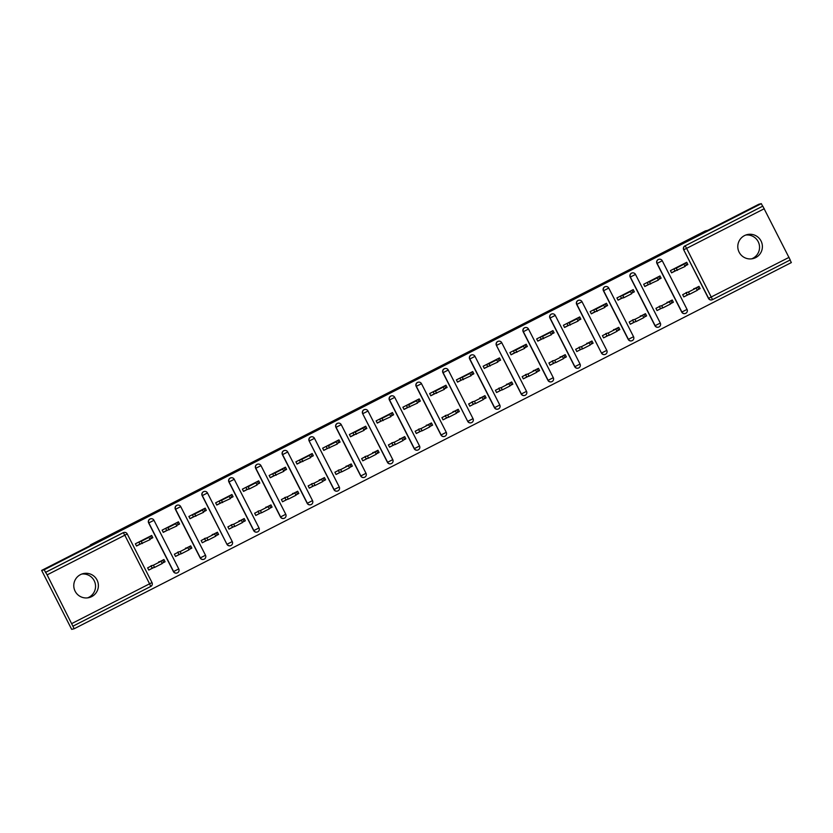 <?xml version="1.0" encoding="UTF-8"?>
<svg xmlns="http://www.w3.org/2000/svg" width="833" height="833" viewBox="0 0 833 833"><rect width="100%" height="100%" fill="white"/><g stroke="black" fill="none" stroke-linecap="round" stroke-linejoin="round"><path stroke-width="1.25" d="M91.703 596.615A12.349 12.318 76.2 0 0 83.165 573.625A12.349 12.318 76.2 0 0 74.553 589.92A12.349 12.318 76.2 0 0 91.703 596.615M87.59 597.875A12.349 12.318 76.2 0 0 81.759 574.062M755.708 257.595A12.349 12.318 76.2 0 0 747.17 234.604A12.349 12.318 76.2 0 0 738.559 250.889A12.349 12.318 76.2 0 0 755.708 257.595M751.595 258.855A12.349 12.318 76.2 0 0 745.764 235.041M74.179 628.748L47.127 574.874L44.149 569.803L41.65 570.418L71.68 629.363L74.179 628.748L791.35 262.582L790.059 260.042M142.172 543.147L136.518 546.031L135.383 543.793L151.679 535.473L152.814 537.712L149.878 539.17M142.151 543.116L136.508 546M160.009 561.536L163.934 559.537L165.069 561.775L162.133 563.223M153.272 567.752L148.763 570.053M179.407 524.092L176.627 525.508L179.407 524.092M168.901 529.455L163.258 532.339M186.759 547.885L190.684 545.875L191.819 548.114L188.883 549.572M180.022 554.091L175.513 556.392M195.651 515.794L190.007 518.678L188.883 516.481L205.178 508.161L206.313 510.39L203.377 511.847M218.413 534.494L215.643 535.911L218.413 534.494M206.771 540.43L202.263 542.741L206.938 540.398M222.421 502.174L216.778 505.048L215.643 502.82L231.928 494.5L233.073 496.739L230.137 498.196M222.411 502.132L216.757 505.017M240.268 520.563L244.194 518.563L245.329 520.792L242.393 522.249M233.532 526.779L229.023 529.08M259.667 483.119L256.887 484.535L259.667 483.119M259.823 483.078L258.688 480.839L242.393 489.158L243.528 491.397L249.182 488.513L243.517 491.355M267.018 506.901L270.944 504.902L272.079 507.13L269.142 508.588M260.281 513.118L255.773 515.419M275.91 474.82L270.267 477.705L269.142 475.497L285.438 467.188L286.573 469.416L283.636 470.874M293.768 493.24L297.693 491.241L298.828 493.48L295.892 494.937M287.031 499.456L282.522 501.758L287.187 499.415M302.681 461.19L297.037 464.075L295.892 461.846L312.188 453.527L313.323 455.755L310.386 457.213M302.66 461.159L297.017 464.043M320.528 479.589L324.443 477.58L325.588 479.818L322.652 481.276M313.781 485.795L309.272 488.096M339.916 442.136L337.136 443.552L339.916 442.136M329.42 447.498L323.766 450.382L329.431 447.529M352.182 466.199L349.402 467.615L352.182 466.199M340.541 472.144L336.032 474.446M356.191 433.878L350.537 436.763L349.402 434.524L365.697 426.204L366.832 428.443L363.896 429.901M356.17 433.837L350.526 436.721M374.027 452.267L377.953 450.268L379.088 452.496L376.152 453.954M367.291 458.483L362.782 460.784M377.276 423.07L382.92 420.186L377.287 423.102L376.152 420.863L392.447 412.543L393.582 414.782L390.646 416.24M400.777 438.606L404.703 436.607L405.838 438.835L402.901 440.293M394.04 444.822L389.532 447.123M409.69 406.556L404.047 409.44L402.901 407.202L419.197 398.892L420.332 401.121L417.395 402.578M409.669 406.525L404.026 409.409M432.431 425.215L429.661 426.642L432.431 425.215M420.79 431.161L416.281 433.462M436.44 392.895L430.796 395.779L429.661 393.551L445.947 385.231L447.092 387.46L444.145 388.917M436.43 392.864L430.776 395.748M454.287 411.294L458.212 409.284L459.347 411.523L456.411 412.981M447.55 417.5L443.041 419.811L447.706 417.468M457.536 382.087L463.179 379.202L457.546 382.118L456.411 379.89L472.707 371.57L473.842 373.809L470.905 375.267M481.037 397.633L484.962 395.633L486.097 397.862L483.161 399.319M474.3 403.849L469.791 406.15M500.435 360.189L497.655 361.605L500.435 360.189M489.929 365.552L484.285 368.425L489.95 365.583M507.786 383.971L511.712 381.972L512.847 384.2L509.911 385.658M501.049 390.188L496.541 392.489M516.699 351.922L511.056 354.806L509.911 352.567L526.206 344.248L527.341 346.486L524.405 347.944M516.679 351.89L511.035 354.775M534.547 370.31L538.462 368.311L539.607 370.55L536.671 372.007M527.799 376.526L523.291 378.828M537.785 341.114L543.439 338.229L537.806 341.145L536.671 338.916L552.956 330.597L554.101 332.825L551.154 334.283M561.296 356.659L565.222 354.65L566.357 356.888L563.42 358.346M554.559 362.865L550.051 365.166M570.188 324.568L564.545 327.452L563.42 325.255L579.716 316.936L580.851 319.164L577.915 320.622M592.95 343.269L590.17 344.685L592.95 343.269M581.309 349.214L576.8 351.516L581.465 349.173M596.959 310.948L591.305 313.833L590.17 311.594L606.466 303.274L607.601 305.513L604.664 306.971M596.938 310.907L591.295 313.791M614.796 329.337L618.721 327.338L619.856 329.566L616.92 331.024M608.059 335.553L603.55 337.854M634.194 291.894L631.414 293.31L634.194 291.894M634.35 291.852L633.215 289.613L616.92 297.933L618.065 300.172L623.709 297.287L618.044 300.14M641.556 315.676L645.471 313.677L646.616 315.905L643.68 317.363M634.808 321.892L630.3 324.193M650.448 283.595L644.794 286.479L643.68 284.272L659.965 275.962L661.11 278.191L658.164 279.649M668.305 302.015L672.231 300.015L673.366 302.254L670.43 303.712M661.569 308.231L657.06 310.532L661.725 308.189M41.65 570.418L92.755 544.324L90.36 544.917L90.61 545.417M90.36 544.917L705.322 230.928L707.717 230.345L758.821 204.252L761.32 203.637L762.632 206.22L685.132 245.839L762.632 206.22M762.809 206.167L790.225 259.958L712.538 299.62A2.895 2.884 -103.8 0 1 708.654 298.36L683.685 249.775A2.895 2.884 -103.8 0 1 684.945 245.881M677.219 269.965L671.565 272.849L670.43 270.621L686.725 262.301L687.86 264.53L684.924 265.987M677.198 269.934L671.554 272.818M695.055 288.364L698.981 286.354L700.116 288.593L697.179 290.051M688.318 294.57L683.81 296.871M71.909 623.5L152.002 582.569A2.895 2.884 76.2 0 1 150.742 586.463L73.054 626.124L150.742 586.463L149.596 583.839L124.815 535.213L47.127 574.874M44.149 569.803L761.32 203.637M687.34 292.3L682.685 294.674L683.831 296.912L688.475 294.538M684.934 266.029L687.86 264.53M697.2 290.082L700.116 288.593M173.42 571.584L173.608 571.542A2.895 2.884 -103.8 0 0 176.867 573.031A2.895 2.895 0 0 0 177.491 572.802A2.895 2.884 -103.8 0 1 176.867 573.031L176.679 573.083A2.895 2.884 -103.8 0 1 173.42 571.584L148.638 522.947A2.895 2.884 -103.8 0 1 150.523 518.824L150.711 518.782A2.895 2.884 -103.8 0 1 153.97 520.281L178.751 568.908L153.97 520.281A2.895 2.895 0 0 0 150.711 518.782A2.895 2.884 -103.8 0 0 150.086 519.011A2.895 2.884 76.2 0 0 148.826 522.905L148.638 522.947M45.461 572.386L123.149 532.714A2.895 2.884 -103.8 0 1 123.773 532.485L123.95 532.443A2.895 2.884 -103.8 0 1 127.22 533.943L152.002 582.569L127.22 533.943A2.895 2.895 0 0 0 123.95 532.443A2.895 2.884 -103.8 0 0 123.326 532.672L123.149 532.714M764.298 208.708L686.611 248.369L712.538 299.62A2.895 2.895 0 0 1 711.913 299.859L711.726 299.901A2.895 2.884 -103.8 0 1 708.466 298.401L683.685 249.775M179.564 524.051L178.429 521.822L162.133 530.132L163.278 532.37L168.922 529.486M179.043 551.821L174.389 554.195L175.534 556.434L180.188 554.06M188.904 549.603L191.819 548.114M230.991 545.49A2.895 2.884 -103.8 0 1 230.366 545.719L230.189 545.761A2.895 2.884 -103.8 0 1 226.93 544.261L202.148 495.635A2.895 2.884 -103.8 0 1 204.033 491.512L204.21 491.46A2.895 2.884 -103.8 0 1 207.469 492.959L232.251 541.596L207.469 492.959A2.895 2.895 0 0 0 204.21 491.46A2.895 2.884 -103.8 0 0 203.585 491.699A2.895 2.884 76.2 0 0 202.325 495.583L202.148 495.635M230.147 498.228L233.073 496.739M232.553 524.498L227.898 526.873L229.033 529.111L233.688 526.737M242.403 522.281L245.329 520.792M280.429 516.949L280.617 516.908A2.895 2.884 -103.8 0 0 283.876 518.397A2.895 2.895 0 0 0 284.501 518.168A2.895 2.884 -103.8 0 1 283.876 518.397L283.689 518.449A2.895 2.884 -103.8 0 1 280.429 516.949L255.648 468.313A2.895 2.884 -103.8 0 1 257.532 464.189L257.72 464.148A2.895 2.884 -103.8 0 1 260.979 465.647L285.761 514.273L260.979 465.647A2.895 2.895 0 0 0 257.72 464.148A2.895 2.884 -103.8 0 0 257.095 464.377A2.895 2.884 76.2 0 0 255.835 468.271L255.648 468.313M270.277 477.736L275.931 474.852M283.657 470.905L286.573 469.416M295.913 494.969L298.828 493.48M286.052 497.186L281.398 499.561L282.543 501.789M333.939 489.627L339.27 486.961A2.895 2.895 0 0 1 337.375 491.085L337.198 491.126A2.895 2.884 -103.8 0 1 333.939 489.627L309.158 441.001A2.895 2.884 -103.8 0 1 311.042 436.877L311.219 436.825A2.895 2.884 -103.8 0 1 314.478 438.325L339.26 486.961A2.895 2.884 76.2 0 1 338.011 490.845A2.895 2.884 -103.8 0 1 334.116 489.585L309.158 441.001M340.083 442.104L338.937 439.866L322.652 448.185L323.787 450.414M347.278 465.928L351.203 463.929L352.338 466.157M339.562 469.864L334.908 472.238L336.043 474.477L340.697 472.103M387.439 462.315L387.626 462.263A2.895 2.884 -103.8 0 0 390.885 463.762A2.895 2.895 0 0 0 391.51 463.533A2.895 2.884 -103.8 0 1 390.885 463.762L390.698 463.804A2.895 2.884 -103.8 0 1 387.439 462.315L362.657 413.678A2.895 2.884 -103.8 0 1 364.542 409.555L364.729 409.513A2.895 2.884 -103.8 0 1 367.988 411.013L392.77 459.639L367.988 411.013M390.667 416.271L393.582 414.782M393.061 442.552L388.407 444.926L389.552 447.154L394.196 444.78M402.922 440.334L405.838 438.835M440.949 434.993L441.126 434.951A2.895 2.884 -103.8 0 0 444.385 436.45A2.895 2.895 0 0 0 445.009 436.211A2.895 2.884 -103.8 0 1 444.385 436.45L444.208 436.492A2.895 2.884 -103.8 0 1 440.949 434.993L416.167 386.366A2.895 2.884 -103.8 0 1 418.051 382.232L418.228 382.191A2.895 2.884 -103.8 0 1 421.488 383.69L446.269 432.327L421.488 383.69A2.895 2.895 0 0 0 418.228 382.191A2.895 2.884 -103.8 0 0 417.604 382.43A2.895 2.884 76.2 0 0 416.344 386.314L416.167 386.366M444.166 388.959L447.092 387.46M456.422 413.012L459.347 411.523M446.571 415.23L441.917 417.604L443.052 419.842M494.448 407.681L494.635 407.629A2.895 2.884 -103.8 0 0 497.895 409.128A2.895 2.895 0 0 0 498.519 408.899A2.895 2.884 -103.8 0 1 497.895 409.128L497.707 409.17A2.895 2.884 -103.8 0 1 494.448 407.681L469.666 359.044A2.895 2.884 -103.8 0 1 471.551 354.92L471.738 354.879A2.895 2.884 -103.8 0 1 474.997 356.368L499.779 405.005L474.997 356.368A2.895 2.895 0 0 0 471.738 354.879A2.895 2.884 -103.8 0 0 471.114 355.108A2.895 2.884 76.2 0 0 469.854 359.002L469.666 359.044M500.591 360.148L499.456 357.909L483.161 366.228L484.296 368.467M500.071 387.918L495.416 390.292L496.562 392.52L501.206 390.146M509.931 385.7L512.847 384.2M547.947 380.358L548.135 380.317A2.895 2.884 -103.8 0 0 551.394 381.806A2.895 2.895 0 0 0 552.019 381.576A2.895 2.884 -103.8 0 1 551.394 381.806L551.217 381.858A2.895 2.884 -103.8 0 1 547.947 380.358L523.176 331.721A2.895 2.884 -103.8 0 1 525.061 327.598L525.238 327.556A2.895 2.884 -103.8 0 1 528.497 329.056L553.279 377.682L528.497 329.056A2.895 2.895 0 0 0 525.238 327.556A2.895 2.884 -103.8 0 0 524.613 327.786A2.895 2.884 76.2 0 0 523.353 331.68L523.176 331.721M551.175 334.314L554.101 332.825M553.581 360.595L548.926 362.969L550.061 365.208L554.716 362.834M563.431 358.377L566.357 356.888M605.529 354.264A2.895 2.884 -103.8 0 1 604.904 354.494L604.716 354.535A2.895 2.884 -103.8 0 1 601.457 353.036L576.675 304.409A2.895 2.884 -103.8 0 1 578.56 300.286L578.748 300.244A2.895 2.884 -103.8 0 1 582.007 301.733L606.788 350.37L582.007 301.733A2.895 2.895 0 0 0 578.748 300.244A2.895 2.884 -103.8 0 0 578.123 300.474A2.895 2.884 76.2 0 0 576.863 304.368L576.675 304.409M604.685 307.002L607.601 305.513M607.08 333.273L602.426 335.657L603.571 337.886L608.215 335.512M616.941 331.055L619.856 329.566M654.957 325.724L655.144 325.682A2.895 2.884 -103.8 0 0 658.403 327.171A2.895 2.895 0 0 0 659.028 326.942A2.895 2.884 -103.8 0 1 658.403 327.171L658.226 327.223A2.895 2.884 -103.8 0 1 654.957 325.724L630.185 277.087A2.895 2.884 -103.8 0 1 632.07 272.964L632.247 272.922A2.895 2.884 -103.8 0 1 635.506 274.421L660.288 323.048L635.506 274.421A2.895 2.895 0 0 0 632.247 272.922A2.895 2.884 -103.8 0 0 631.622 273.151A2.895 2.884 76.2 0 0 630.362 277.045L630.185 277.087M644.815 286.51L650.458 283.626M658.185 279.68L661.11 278.191M670.44 303.743L673.366 302.254M660.59 305.961L655.935 308.335L657.07 310.574M681.717 312.063L681.894 312.021A2.895 2.884 -103.8 0 0 685.153 313.52A2.895 2.895 0 0 0 685.788 313.281A2.895 2.884 -103.8 0 1 685.153 313.52L684.976 313.562A2.895 2.884 -103.8 0 1 681.717 312.063L656.935 263.426A2.895 2.884 -103.8 0 1 658.82 259.302L658.997 259.261A2.895 2.884 -103.8 0 1 662.266 260.76L687.038 309.397L662.266 260.76A2.895 2.895 0 0 0 658.997 259.261A2.895 2.884 -103.8 0 0 658.372 259.49A2.895 2.884 76.2 0 0 657.112 263.384L656.935 263.426M633.83 319.622L629.186 321.996L630.321 324.224L634.975 321.85M643.69 317.404L646.616 315.905M628.207 339.385L628.394 339.333A2.895 2.884 -103.8 0 0 631.653 340.832A2.895 2.895 0 0 0 632.278 340.603A2.895 2.884 -103.8 0 1 631.653 340.832L631.466 340.874A2.895 2.884 -103.8 0 1 628.207 339.385L603.425 290.748A2.895 2.884 -103.8 0 1 605.31 286.625L605.497 286.583A2.895 2.884 -103.8 0 1 608.756 288.072L633.538 336.709L608.756 288.072A2.895 2.895 0 0 0 605.497 286.583A2.895 2.884 -103.8 0 0 604.873 286.812A2.895 2.884 76.2 0 0 603.613 290.707L603.425 290.748M588.046 342.998L591.971 340.989L593.106 343.227M580.33 346.934L575.676 349.308L576.821 351.547M564.555 327.484L570.209 324.599M577.925 320.663L580.851 319.164M574.708 366.697L574.885 366.655A2.895 2.884 -103.8 0 0 578.144 368.155A2.895 2.895 0 0 0 578.779 367.915A2.895 2.884 -103.8 0 1 578.144 368.155L577.967 368.196A2.895 2.884 -103.8 0 1 574.708 366.697L549.926 318.071A2.895 2.884 -103.8 0 1 551.81 313.947L551.987 313.895A2.895 2.884 -103.8 0 1 555.257 315.395L580.028 364.031L555.257 315.395A2.895 2.895 0 0 0 551.987 313.895A2.895 2.884 -103.8 0 0 551.363 314.135A2.895 2.884 76.2 0 0 550.103 318.019L549.926 318.071M526.82 374.256L522.176 376.631L523.311 378.859L527.966 376.485M536.681 372.039L539.607 370.55M524.426 347.975L527.341 346.486M521.198 394.019L521.385 393.967A2.895 2.884 -103.8 0 0 524.644 395.467A2.895 2.895 0 0 0 525.269 395.238A2.895 2.884 -103.8 0 1 524.644 395.467L524.457 395.519A2.895 2.884 -103.8 0 1 521.198 394.019L496.416 345.383A2.895 2.884 -103.8 0 1 498.301 341.259L498.488 341.218A2.895 2.884 -103.8 0 1 501.747 342.717L526.529 391.343L501.747 342.717M473.321 401.568L468.667 403.943L469.812 406.181L474.456 403.807M483.182 399.351L486.097 397.862M470.916 375.298L473.842 373.809M471.759 422.55A2.895 2.884 -103.8 0 1 471.134 422.789L470.957 422.831A2.895 2.884 -103.8 0 1 467.698 421.331L442.917 372.705A2.895 2.884 -103.8 0 1 444.801 368.582L444.978 368.53A2.895 2.884 -103.8 0 1 448.248 370.029L448.248 370.029A2.895 2.895 0 0 0 444.978 368.53A2.895 2.884 -103.8 0 0 444.353 368.769A2.895 2.884 76.2 0 0 443.094 372.653L442.917 372.705M427.537 424.955L431.452 422.945L432.598 425.184M419.811 428.891L415.167 431.265L416.302 433.504L420.957 431.119M417.416 402.61L420.332 401.121M414.188 448.654L414.376 448.612A2.895 2.884 -103.8 0 0 417.635 450.101A2.895 2.895 0 0 0 418.26 449.872A2.895 2.884 -103.8 0 1 417.635 450.101L417.448 450.153A2.895 2.884 -103.8 0 1 414.188 448.654L389.407 400.017A2.895 2.884 -103.8 0 1 391.291 395.894L391.479 395.852A2.895 2.884 -103.8 0 1 394.738 397.351L419.52 445.978L394.738 397.351A2.895 2.895 0 0 0 391.479 395.852A2.895 2.884 -103.8 0 0 390.854 396.081A2.895 2.884 76.2 0 0 389.594 399.975L389.407 400.017M366.312 456.203L361.657 458.587L362.803 460.816L367.447 458.442M376.172 453.985L379.088 452.496M363.906 429.932L366.832 428.443M360.689 475.966L360.866 475.924A2.895 2.884 -103.8 0 0 364.136 477.424A2.895 2.895 0 0 0 364.76 477.194A2.895 2.884 -103.8 0 1 364.136 477.424L363.948 477.465A2.895 2.884 -103.8 0 1 360.689 475.966L335.907 427.339A2.895 2.884 -103.8 0 1 337.792 423.216L337.969 423.174A2.895 2.884 -103.8 0 1 341.238 424.663L366.01 473.3L341.238 424.663A2.895 2.895 0 0 0 337.969 423.174A2.895 2.884 -103.8 0 0 337.344 423.403A2.895 2.884 76.2 0 0 336.084 427.298L335.907 427.339M312.802 483.525L308.158 485.899L309.293 488.138L313.947 485.764M322.663 481.307L325.588 479.818M310.407 457.244L313.323 455.755M307.179 503.288L307.367 503.247A2.895 2.884 -103.8 0 0 310.626 504.736A2.895 2.895 0 0 0 311.25 504.506A2.895 2.884 -103.8 0 1 310.626 504.736L310.438 504.788A2.895 2.884 -103.8 0 1 307.179 503.288L282.397 454.651A2.895 2.884 -103.8 0 1 284.282 450.528L284.469 450.486A2.895 2.884 -103.8 0 1 287.729 451.986L312.51 500.612L287.729 451.986A2.895 2.895 0 0 0 284.469 450.486A2.895 2.884 -103.8 0 0 283.845 450.715A2.895 2.884 76.2 0 0 282.585 454.61L282.397 454.651M259.302 510.848L254.648 513.222L255.793 515.45L260.437 513.076M269.163 508.63L272.079 507.13M253.68 530.611L253.857 530.559A2.895 2.884 -103.8 0 0 257.126 532.058A2.895 2.895 0 0 0 257.751 531.829A2.895 2.884 -103.8 0 1 257.126 532.058L256.939 532.1A2.895 2.884 -103.8 0 1 253.68 530.611L228.898 481.974A2.895 2.884 -103.8 0 1 230.783 477.85L230.96 477.809A2.895 2.884 -103.8 0 1 234.229 479.298L259.001 527.935L234.229 479.298A2.895 2.895 0 0 0 230.96 477.809A2.895 2.884 -103.8 0 0 230.335 478.038A2.895 2.884 76.2 0 0 229.085 481.932L228.898 481.974M213.519 534.224L217.434 532.214L218.579 534.453M205.793 538.16L201.149 540.534L202.284 542.772M190.028 518.709L195.672 515.825M203.398 511.889L206.313 510.39M200.17 557.923L200.357 557.881A2.895 2.884 -103.8 0 0 203.616 559.38A2.895 2.895 0 0 0 204.241 559.141A2.895 2.884 -103.8 0 1 203.616 559.38L203.429 559.422A2.895 2.884 -103.8 0 1 200.17 557.923L175.388 509.296A2.895 2.884 -103.8 0 1 177.273 505.173L177.46 505.121A2.895 2.884 -103.8 0 1 180.719 506.62L205.501 555.257L180.719 506.62A2.895 2.895 0 0 0 177.46 505.121A2.895 2.884 -103.8 0 0 176.835 505.36A2.895 2.884 76.2 0 0 175.576 509.244L175.388 509.296M152.293 565.482L147.639 567.856L148.784 570.084L153.428 567.71M162.154 563.264L165.069 561.775M149.888 539.201L152.814 537.712M677.416 270.371L676.281 268.143L683.997 264.196L685.143 266.435L675.49 270.85M673.907 268.84L675.001 270.964L671.513 272.745M684.882 265.925L686.486 265.102L685.403 262.968M676.281 268.143L674.355 268.611M682.071 264.675L683.997 264.196L685.143 266.435M696.169 288.093L697.315 290.321L689.589 294.257L688.454 292.029L696.18 288.083L693.743 288.687M689.589 294.257L687.163 294.851L686.173 292.893M697.658 287.031L698.783 289.228M686.028 292.622L688.454 292.029M650.667 284.032L649.532 281.804L657.247 277.858L658.393 280.096L648.74 284.511M647.158 282.502L648.241 284.626L644.763 286.406M658.132 279.576L659.736 278.763L658.653 276.629M649.532 281.804L647.595 282.272M655.321 278.337L657.247 277.858L658.393 280.096M630.498 291.529L631.643 293.747L623.917 297.693L622.782 295.455L630.508 291.519L628.561 291.987M620.408 296.152L621.491 298.287L618.013 300.067M631.383 293.237L632.986 292.425L631.893 290.29M623.917 297.693L621.98 298.162M622.782 295.455L620.845 295.934M597.167 311.355L596.022 309.116L603.748 305.18L604.893 307.408L595.231 311.823M593.658 309.814L594.741 311.948L591.253 313.729M604.633 306.898L606.226 306.075L605.143 303.951M596.022 309.116L594.096 309.595M601.811 305.649L603.748 305.18L604.893 307.408M570.407 325.005L569.272 322.777L576.998 318.831L578.133 321.069L568.481 325.484M566.898 323.475L567.991 325.609L564.503 327.379M577.873 320.559L579.476 319.737L578.394 317.612M569.272 322.777L567.346 323.246M575.062 319.31L576.988 318.841L578.133 321.069M543.657 338.667L542.522 336.438L550.238 332.492L551.384 334.731L541.731 339.146M540.148 337.136L541.231 339.26L537.754 341.041M551.123 334.21L552.727 333.398L551.644 331.263M542.522 336.438L540.586 336.907M548.312 332.971L550.238 332.492M670.565 303.983L669.43 301.744L670.565 303.983L662.839 307.918L661.704 305.69L669.43 301.744L666.994 302.337M662.839 307.918L660.413 308.512L659.413 306.554M670.909 300.692L672.033 302.889M659.278 306.284L661.704 305.69M643.815 317.644L642.67 315.405L643.815 317.644L636.089 321.58L634.954 319.341L642.67 315.405L640.244 315.999M636.089 321.58L633.663 322.173L632.663 320.216M644.159 314.353L645.273 316.55M632.528 319.934L634.954 319.341M617.066 331.295L615.92 329.066L617.066 331.295L609.34 335.241L608.194 333.002L615.92 329.066L613.494 329.66M609.34 335.241L606.913 335.834L605.914 333.877M617.399 328.004L618.523 330.212M605.768 333.596L608.194 333.002M589.16 342.727L590.305 344.956L582.579 348.902L581.444 346.663L589.17 342.727L586.734 343.321M582.579 348.902L580.153 349.496L579.164 347.538M590.649 341.665L591.774 343.862M579.018 347.257L581.444 346.663M563.556 358.617L562.421 356.378L563.556 358.617L555.83 362.553L554.695 360.325L562.421 356.378L559.984 356.972M555.83 362.553L553.404 363.146L552.404 361.189M563.899 355.327L565.024 357.524M552.269 360.918L554.695 360.325M516.908 352.328L515.773 350.089L523.488 346.153L524.634 348.392L514.971 352.807M513.399 350.797L514.482 352.921L511.004 354.702M524.374 347.871L525.977 347.059L524.884 344.924M515.773 350.089L513.836 350.568M521.552 346.632L523.488 346.153L524.634 348.392M536.806 372.278L535.661 370.039L536.806 372.278L529.08 376.214L527.945 373.986L535.661 370.039L533.235 370.633M529.08 376.214L526.654 376.808L525.654 374.85M537.15 368.988L538.264 371.185M525.519 374.579L527.945 373.986M490.158 365.989L489.013 363.75L496.739 359.814L497.884 362.043L488.221 366.458M486.649 364.448L487.732 366.582L484.244 368.363M497.624 361.532L499.217 360.72L498.134 358.586M489.013 363.75L487.086 364.229M494.802 360.283L496.739 359.814L497.884 362.043M510.056 385.929L508.911 383.701L510.056 385.929L502.33 389.875L501.185 387.637L508.911 383.701L506.485 384.294M502.33 389.875L499.904 390.469L498.905 388.511M510.39 382.639L511.514 384.846M498.759 388.23L501.185 387.637M463.408 379.65L462.263 377.411L469.979 373.476L471.124 375.704L461.472 380.119M459.889 378.109L460.982 380.244L457.494 382.014M470.864 375.194L472.467 374.371L471.384 372.247M462.263 377.411L460.337 377.89M468.052 373.944L469.979 373.476L471.124 375.704M483.296 399.59L482.161 397.362L483.296 399.59L475.57 403.536L474.435 401.298L482.161 397.362L479.725 397.955M475.57 403.536L473.144 404.13L472.155 402.172M483.64 396.3L484.764 398.507M472.009 401.891L474.435 401.298M436.648 393.301L435.513 391.073L443.229 387.126L444.374 389.365L434.722 393.78M433.139 391.77L434.222 393.894L430.744 395.675M444.114 388.855L445.717 388.032L444.635 385.908M435.513 391.073L433.576 391.541M441.303 387.605L443.229 387.126M456.546 413.251L455.412 411.013L456.546 413.251L448.82 417.187L447.685 414.959L455.412 411.013L452.975 411.617M448.82 417.187L446.394 417.791L445.395 415.823M456.89 409.961L458.015 412.158M445.259 415.552L447.685 414.959M409.898 406.962L408.764 404.734L416.479 400.788L417.625 403.026L407.972 407.441M406.389 405.432L407.472 407.556L403.995 409.336M417.364 402.506L418.968 401.693L417.874 399.559M408.764 404.734L406.827 405.202M414.542 401.267L416.479 400.788L417.625 403.026M428.651 424.684L429.797 426.913L422.071 430.848L420.936 428.62L428.662 424.674L426.225 425.267M422.071 430.848L419.645 431.442L418.645 429.484M430.14 423.622L431.255 425.819M418.51 429.214L420.936 428.62M383.149 420.623L382.003 418.385L389.729 414.449L390.875 416.687L381.212 421.092M379.64 419.082L380.723 421.217L377.234 422.997M390.615 416.167L392.208 415.355L391.125 413.22M382.003 418.385L380.077 418.864M387.793 414.917L389.729 414.449L390.875 416.687M401.902 438.345L403.047 440.574L395.321 444.51L394.176 442.271L401.902 438.335L399.476 438.929M395.321 444.51L392.895 445.103L391.895 443.146M403.38 437.283L404.505 439.48M391.749 442.875L394.176 442.271M356.399 434.285L355.254 432.046L362.969 428.11L364.115 430.338L354.462 434.753M352.88 432.744L353.973 434.878L350.485 436.659M363.854 429.828L365.458 429.005L364.375 426.881M355.254 432.046L353.327 432.525M361.043 428.579L362.969 428.11L364.115 430.338M376.287 454.224L375.152 451.996L376.287 454.224L368.561 458.171L367.426 455.932L375.152 451.996L372.715 452.59M368.561 458.171L366.135 458.764L365.146 456.807M376.631 450.934L377.755 453.142M365 456.526L367.426 455.932M329.639 447.946L328.504 445.707L336.22 441.771L337.365 443.999L327.713 448.414M326.13 446.405L327.213 448.539L323.735 450.309M337.105 443.489L338.708 442.667L337.625 440.542M328.504 445.707L326.567 446.176M334.293 442.24L336.22 441.771L337.365 443.999M349.537 467.886L348.402 465.657L349.537 467.886L341.811 471.832L340.676 469.593L348.402 465.657L345.966 466.251M341.811 471.832L339.385 472.426L338.385 470.468M349.881 464.595L351.005 466.803M338.25 470.187L340.676 469.593M302.889 461.597L301.754 459.368L309.47 455.422L310.615 457.661L300.963 462.076M299.38 460.066L300.463 462.19L296.985 463.971M310.355 457.14L311.959 456.328L310.865 454.193M301.754 459.368L299.818 459.837M307.533 455.901L309.47 455.422L310.615 457.661M321.642 479.319L322.788 481.547L315.061 485.483L313.926 483.255L321.653 479.308L319.216 479.902M315.061 485.483L312.635 486.076L311.636 484.119M323.131 478.257L324.245 480.454M311.5 483.848L313.926 483.255M276.139 475.258L274.994 473.029L282.72 469.083L283.866 471.322L274.203 475.737M272.63 473.727L273.713 475.851L270.225 477.632M283.605 470.801L285.198 469.989L284.115 467.854M274.994 473.029L273.068 473.498M280.783 469.562L282.72 469.083L283.866 471.322M296.038 495.208L294.892 492.969L296.038 495.208L288.312 499.144L287.166 496.916L294.892 492.969L292.466 493.563M288.312 499.144L285.886 499.738L284.886 497.78M296.371 491.918L297.496 494.115M284.74 497.509L287.166 496.916M255.97 482.755L257.105 484.973L249.39 488.919L248.244 486.68L255.97 482.744L254.034 483.213M245.87 487.378L246.964 489.512L243.475 491.293M256.845 484.462L258.449 483.65L257.366 481.516M249.39 488.919L247.453 489.387M248.244 486.68L246.318 487.159M269.278 508.859L268.143 506.631L269.278 508.859L261.552 512.805L260.417 510.567L268.143 506.631L265.706 507.224M261.552 512.805L259.125 513.399L258.136 511.441M269.621 505.579L270.746 507.776M257.991 511.16L260.417 510.567M222.63 502.58L221.495 500.341L229.21 496.406L230.356 498.634L220.703 503.049M219.121 501.039L220.204 503.174L216.726 504.944M230.095 498.124L231.699 497.301L230.616 495.177M221.495 500.341L219.558 500.82M227.284 496.874L229.21 496.406L230.356 498.634M241.383 520.292L242.528 522.52L234.802 526.466L233.667 524.228L241.393 520.292L238.956 520.885M234.802 526.466L232.376 527.06L231.376 525.102M242.872 519.23L243.996 521.437M231.241 524.821L233.667 524.228M195.88 516.231L194.745 514.003L202.461 510.056L203.606 512.295L193.954 516.71M192.371 514.7L193.454 516.835L189.976 518.605M203.346 511.785L204.949 510.962L203.856 508.838M194.745 514.003L192.808 514.471M200.524 510.535L202.461 510.056L203.606 512.295M215.778 536.181L214.643 533.943L215.778 536.181L208.052 540.117L206.917 537.889L214.633 533.953L212.207 534.547M208.052 540.117L205.626 540.721L204.626 538.764M216.122 532.891L217.236 535.088M204.491 538.482L206.917 537.889M169.13 529.892L167.985 527.664L175.711 523.718L176.856 525.956L167.194 530.371M165.621 528.361L166.704 530.486L163.216 532.266M176.596 525.436L178.189 524.623L177.106 522.489M167.985 527.664L166.059 528.132M173.774 524.196L175.711 523.718M189.029 549.842L187.883 547.604L189.029 549.842L181.302 553.778L180.157 551.55L187.883 547.604L185.457 548.197M181.302 553.778L178.876 554.372L177.877 552.414M189.362 546.552L190.486 548.749M177.731 552.144L180.157 551.55M142.381 543.553L141.235 541.315L148.951 537.379L150.096 539.617L140.444 544.022M138.861 542.023L139.954 544.147L136.466 545.927M149.836 539.097L151.439 538.285L150.357 536.15M141.235 541.315L139.309 541.794M147.024 537.858L148.951 537.379L150.096 539.617M162.268 563.504L161.133 561.265L162.268 563.504L154.542 567.44L153.407 565.201L161.133 561.265L158.697 561.859M154.542 567.44L152.116 568.033L151.127 566.076M162.612 560.213L163.737 562.41M150.981 565.805L153.407 565.201M708.466 298.401L789.08 257.345M685.132 245.839L686.611 248.369L683.872 249.723A2.895 2.884 76.2 0 1 685.132 245.839M45.648 572.333L123.326 532.672L124.815 535.213L127.22 533.943M687.048 309.387A2.895 2.895 0 0 1 685.788 313.281A2.895 2.884 76.2 0 0 687.048 309.397L681.894 312.021L657.112 263.384L662.266 260.76M659.038 326.942A2.895 2.884 76.2 0 0 660.288 323.058L655.144 325.682L630.362 277.045L635.517 274.421M633.538 336.709A2.895 2.895 0 0 1 632.278 340.603A2.895 2.884 76.2 0 0 633.538 336.709L628.394 339.333L603.613 290.707L608.767 288.072M601.457 353.036L576.863 304.368L582.007 301.733M580.039 364.031A2.895 2.895 0 0 1 578.779 367.915A2.895 2.884 76.2 0 0 580.039 364.031L574.885 366.655L550.103 318.019L555.257 315.395M553.279 377.693A2.895 2.884 76.2 0 1 552.029 381.576A2.895 2.895 0 0 0 553.289 377.682L548.135 380.317L523.353 331.68L528.507 329.056M526.529 391.343A2.895 2.895 0 0 1 525.269 395.238A2.895 2.884 76.2 0 0 526.529 391.354L521.385 393.967L496.416 345.383M499.779 405.005A2.895 2.895 0 0 1 498.519 408.899A2.895 2.884 76.2 0 0 499.779 405.005L494.635 407.629L469.854 359.002L474.997 356.368M448.248 370.039L473.019 418.666L448.248 370.029L443.094 372.653L467.698 421.331M446.28 432.327A2.895 2.895 0 0 1 445.009 436.211A2.895 2.884 76.2 0 0 446.269 432.327L441.126 434.951L416.344 386.314L421.498 383.69M419.52 445.978A2.895 2.895 0 0 1 418.26 449.872A2.895 2.884 76.2 0 0 419.52 445.988L414.376 448.612L389.594 399.975L394.748 397.351M392.77 459.639A2.895 2.895 0 0 1 391.51 463.533A2.895 2.884 76.2 0 0 392.77 459.649L387.626 462.263L362.657 413.678M366.02 473.3A2.895 2.895 0 0 1 364.76 477.194A2.895 2.884 76.2 0 0 366.02 473.3L360.866 475.924L336.084 427.298L341.238 424.663M312.51 500.612A2.895 2.895 0 0 1 311.25 504.506A2.895 2.884 76.2 0 0 312.51 500.623L307.367 503.247L282.585 454.61L287.739 451.986M285.761 514.273A2.895 2.895 0 0 1 284.501 518.168A2.895 2.884 76.2 0 0 285.761 514.284L280.617 516.908L255.835 468.271L260.979 465.647M259.011 527.935A2.895 2.895 0 0 1 257.751 531.829A2.895 2.884 76.2 0 0 259.011 527.935L253.857 530.559L229.085 481.932L234.229 479.298M226.93 544.261L202.325 495.583L207.479 492.959M205.501 555.257A2.895 2.895 0 0 1 204.241 559.141A2.895 2.884 76.2 0 0 205.501 555.257L200.357 557.881L175.576 509.244L180.73 506.62M178.751 568.918A2.895 2.884 76.2 0 1 177.491 572.802A2.895 2.895 0 0 0 178.751 568.908L173.608 571.542L148.826 522.905L153.97 520.281M605.529 354.254A2.895 2.884 76.2 0 0 606.788 350.37L601.645 352.994A2.895 2.884 -103.8 0 0 604.904 354.494A2.895 2.895 0 0 0 606.788 350.37M499.342 343.987L501.758 342.717A2.895 2.895 0 0 0 498.488 341.218A2.895 2.884 -103.8 0 0 497.863 341.447A2.895 2.884 76.2 0 0 496.603 345.341L499.342 343.987M471.77 422.55A2.895 2.884 76.2 0 0 473.029 418.666L467.875 421.29A2.895 2.884 -103.8 0 0 471.134 422.789A2.895 2.895 0 0 0 473.029 418.666M365.583 412.283L367.988 411.002A2.895 2.895 0 0 0 364.729 409.513A2.895 2.884 -103.8 0 0 364.104 409.742A2.895 2.884 76.2 0 0 362.844 413.637L365.583 412.283M314.489 438.325A2.895 2.895 0 0 0 311.219 436.825A2.895 2.884 -103.8 0 0 310.594 437.065A2.895 2.884 76.2 0 0 309.335 440.949L314.489 438.325L339.26 486.961M231.001 545.48A2.895 2.884 76.2 0 0 232.251 541.596L227.107 544.22A2.895 2.884 -103.8 0 0 230.366 545.719A2.895 2.895 0 0 0 232.261 541.596M550.238 332.502L551.373 334.731M175.711 523.728L176.846 525.956M790.225 259.958L712.538 299.62M659.028 326.942A2.895 2.895 0 0 0 660.298 323.048M150.742 586.463A2.895 2.895 0 0 0 152.002 582.569M697.315 290.321L696.18 288.083M630.508 291.519L631.643 293.747M590.305 344.956L589.17 342.727M443.239 387.126L444.374 389.365M429.797 426.913L428.662 424.674M403.047 440.574L401.902 438.335M322.788 481.547L321.653 479.308M255.97 482.744L257.105 484.973M242.528 522.52L241.393 520.292"/></g></svg>
